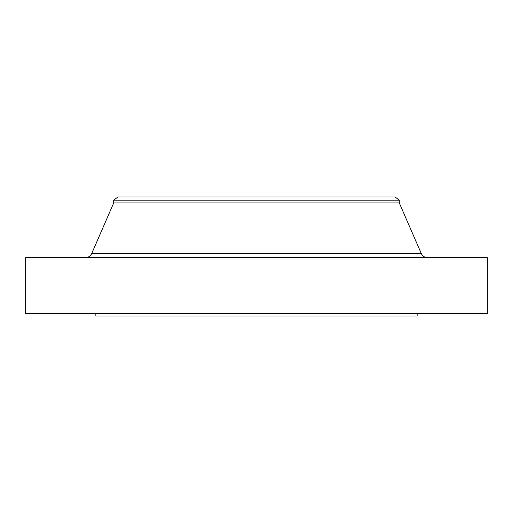 <?xml version="1.0" encoding="UTF-8"?>
<svg xmlns="http://www.w3.org/2000/svg" width="513" height="513" viewBox="0 0 513 513"><rect width="100%" height="100%" fill="white"/><g stroke="black" fill="none" stroke-linecap="round" stroke-linejoin="round"><path stroke-width="0.77" d="M427.771 257.693A7.137 7.137 0 0 1 421.224 253.396L399.294 202.949L113.706 202.949L91.776 253.396L421.224 253.396M85.229 257.693A7.137 7.137 0 0 0 91.776 253.396M113.706 200.198L399.294 200.198L395.132 197.005L117.868 197.005L113.706 200.198L113.706 202.949M399.294 200.198L399.294 202.949M487.35 257.693L25.65 257.693L25.65 313.616L487.35 313.616L487.35 257.693M95.854 313.616L95.854 315.995L417.146 315.995L417.146 313.616"/></g></svg>
